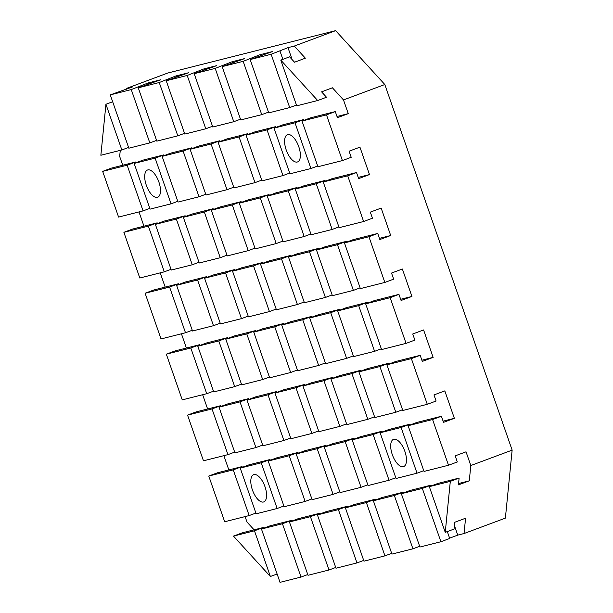 <?xml version="1.0" encoding="UTF-8"?>
<svg xmlns="http://www.w3.org/2000/svg" width="613" height="613" viewBox="0 0 613 613"><rect width="100%" height="100%" fill="white"/><g stroke="black" fill="none" stroke-linecap="round" stroke-linejoin="round"><path stroke-width="0.92" d="M147.817 169.924A14.528 6.459 69.6 0 1 158.775 181.709A14.528 6.459 69.6 0 1 157.671 197.248A14.528 6.459 69.6 0 1 157.372 197.34A14.528 6.459 69.6 0 1 146.415 185.555A14.528 6.459 69.6 0 1 147.518 170.016A14.528 6.459 69.6 0 1 147.817 169.924M253.92 474.592A14.528 6.459 69.6 0 1 264.87 486.377A14.528 6.459 69.6 0 1 263.766 501.917A14.528 6.459 69.6 0 1 263.467 502.009A14.528 6.459 69.6 0 1 252.518 490.224A14.528 6.459 69.6 0 1 253.613 474.684A14.528 6.459 69.6 0 1 253.92 474.592M287.712 134.607A14.528 6.459 69.6 0 1 298.661 146.392A14.528 6.459 69.6 0 1 297.558 161.932A14.528 6.459 69.6 0 1 297.259 162.024A14.528 6.459 69.6 0 1 286.309 150.239A14.528 6.459 69.6 0 1 287.405 134.699A14.528 6.459 69.6 0 1 287.712 134.607M393.807 439.276A14.528 6.459 69.6 0 1 404.756 451.061A14.528 6.459 69.6 0 1 403.653 466.6A14.528 6.459 69.6 0 1 403.354 466.692A14.528 6.459 69.6 0 1 392.404 454.907A14.528 6.459 69.6 0 1 393.5 439.368A14.528 6.459 69.6 0 1 393.807 439.276M324.177 446.908L340.092 492.607L361.072 487.312L345.157 441.613L324.177 446.908L332.982 443.628L353.969 438.326L345.157 441.613M302.96 385.975L318.867 431.675L339.855 426.38L323.94 380.681L302.96 385.975L311.764 382.696L332.744 377.393L323.94 380.681M281.735 325.043L297.65 370.742L318.637 365.448L302.722 319.748L281.735 325.043L290.547 321.756L311.527 316.461L302.722 319.748M260.517 264.111L276.432 309.81L297.412 304.508L281.497 258.809L260.517 264.111L269.329 260.824L290.309 255.529L281.497 258.809M239.3 203.171L255.215 248.878L276.195 243.576L260.28 197.876L239.3 203.171L248.104 199.892L269.092 194.597L260.28 197.876M218.082 142.239L233.99 187.938L254.977 182.643L239.062 136.944L218.082 142.239L226.887 138.959L247.867 133.657L239.062 136.944M192.26 264.77L176.352 219.063L155.365 224.366L171.28 270.065L192.26 264.77L198.995 262.257M213.485 325.702L197.57 280.003L176.582 285.298L192.497 330.997L213.485 325.702L220.22 323.189M234.702 386.634L218.787 340.935L197.807 346.23L213.722 391.929L234.702 386.634L241.438 384.121M255.92 447.567L240.005 401.867L219.025 407.162L234.94 452.869L255.92 447.567L262.655 445.061M296.202 453.972L312.117 499.672L333.097 494.377L317.182 448.678L296.202 453.972L305.006 450.693L325.993 445.39L317.182 448.678M274.976 393.04L290.891 438.739L311.879 433.445L295.964 387.745L274.976 393.04L283.788 389.753L304.768 384.458L295.964 387.745M253.759 332.108L269.674 377.807L290.654 372.505L274.739 326.806L253.759 332.108L262.571 328.821L283.551 323.526L274.739 326.806M232.542 271.168L248.457 316.875L269.436 311.573L253.521 265.873L232.542 271.168L241.346 267.889L262.333 262.594L253.521 265.873M211.324 210.236L227.231 255.935L248.219 250.64L232.304 204.941L211.324 210.236L220.128 206.956L241.116 201.654L232.304 204.941M190.099 149.304L206.014 195.003L227.002 189.708L211.087 144.009L190.099 149.304L198.911 146.017L219.891 140.722L211.087 144.009M389.048 480.247L373.133 434.548L352.153 439.843L368.068 485.55L389.048 480.247L395.783 477.742M367.831 419.315L351.916 373.616L330.936 378.911L346.851 424.61L367.831 419.315L374.566 416.802M346.613 358.383L330.698 312.684L309.718 317.978L325.626 363.678L346.613 358.383L353.349 355.869M325.396 297.451L309.481 251.751L288.493 257.046L304.408 302.745L325.396 297.451L332.131 294.937M304.171 236.511L288.256 190.812L267.276 196.114L283.191 241.813L304.171 236.511L310.906 234.005M282.953 175.579L267.038 129.879L246.058 135.174L261.973 180.881L282.953 175.579L289.688 173.073M305.121 501.442L289.206 455.743L268.218 461.037L284.133 506.736L305.121 501.442L311.856 498.928M283.896 440.502L267.988 394.803L247.001 400.105L262.916 445.804L283.896 440.502L290.631 437.996M262.678 379.57L246.763 333.87L225.783 339.165L241.698 384.872L262.678 379.57L269.413 377.064M241.461 318.637L225.546 272.938L204.566 278.233L220.481 323.932L241.461 318.637L248.196 316.124M220.243 257.705L204.328 212.006L183.341 217.301L199.256 263L220.243 257.705L226.979 255.192M199.018 196.773L183.111 151.066L162.123 156.369L178.038 202.068L199.018 196.773L205.753 194.26M395.806 412.25L379.891 366.551L358.911 371.853L374.827 417.553L395.806 412.25L402.542 409.745M374.589 351.318L358.674 305.619L337.694 310.914L353.609 356.613L374.589 351.318L381.324 348.805M353.372 290.386L337.456 244.687L316.469 249.981L332.384 295.681L353.372 290.386L360.107 287.872M332.154 229.454L316.239 183.754L295.251 189.049L311.166 234.748L332.154 229.454L338.889 226.94M367.808 484.799L361.072 487.312M354.23 439.077L353.969 438.326M346.59 423.867L339.855 426.38M333.005 378.137L332.744 377.393M325.373 362.934L318.637 365.448M311.787 317.205L311.527 316.461M304.148 302.002L297.412 304.508M290.57 256.272L290.309 255.529M282.93 241.07L276.195 243.576M269.352 195.34L269.092 194.597M261.713 180.13L254.977 182.643M248.127 134.408L247.867 133.657M177.778 201.325L171.042 203.83L155.127 158.131L134.147 163.433L150.062 209.133L171.042 203.83M164.2 155.595L163.939 154.851L155.127 158.131M163.939 154.851L142.952 160.146L134.147 163.433M185.417 216.527L185.157 215.784L176.352 219.063M185.157 215.784L164.177 221.078L155.365 224.366M206.635 277.459L206.374 276.716L197.57 280.003M206.374 276.716L185.394 282.011L176.582 285.298M227.852 338.399L227.599 337.648L218.787 340.935M227.599 337.648L206.612 342.951L197.807 346.23M249.077 399.331L248.817 398.588L240.005 401.867M248.817 398.588L227.829 403.883L219.025 407.162M283.873 505.993L277.137 508.499L261.23 462.8L240.242 468.102L256.157 513.801L277.137 508.499M270.295 460.263L270.034 459.52L261.23 462.8M270.034 459.52L249.054 464.815L240.242 468.102M339.832 491.864L333.097 494.377M326.246 446.134L325.993 445.39M318.614 430.931L311.879 433.445M305.029 385.202L304.768 384.458M297.389 369.999L290.654 372.505M283.811 324.269L283.551 323.526M276.172 309.067L269.436 311.573M262.594 263.337L262.333 262.594M254.954 248.127L248.219 250.64M241.369 202.405L241.116 201.654M233.737 187.195L227.002 189.708M220.151 141.465L219.891 140.722M382.206 432.012L381.945 431.268L373.133 434.548M381.945 431.268L360.965 436.563L352.153 439.843M360.988 371.08L360.728 370.329L351.916 373.616M360.728 370.329L339.74 375.631L330.936 378.911M339.763 310.14L339.502 309.396L330.698 312.684M339.502 309.396L318.522 314.699L309.718 317.978M318.545 249.207L318.285 248.464L309.481 251.751M318.285 248.464L297.305 253.759L288.493 257.046M297.328 188.275L297.067 187.532L288.256 190.812M297.067 187.532L276.088 192.827L267.276 196.114M276.111 127.343L275.85 126.6L267.038 129.879M275.85 126.6L254.862 131.895L246.058 135.174M298.27 453.199L298.01 452.455L289.206 455.743M298.01 452.455L277.03 457.75L268.218 461.037M277.053 392.266L276.792 391.523L267.988 394.803M276.792 391.523L255.813 396.818L247.001 400.105M255.836 331.334L255.575 330.591L246.763 333.87M255.575 330.591L234.587 335.886L225.783 339.165M234.61 270.402L234.358 269.651L225.546 272.938M234.358 269.651L213.37 274.953L204.566 278.233M213.393 209.462L213.132 208.719L204.328 212.006M213.132 208.719L192.153 214.014L183.341 217.301M192.175 148.53L191.915 147.787L183.111 151.066M191.915 147.787L170.935 153.081L162.123 156.369M423.767 470.677L417.032 473.19L401.117 427.483L380.129 432.786L396.044 478.485L417.032 473.19M410.181 424.947L409.921 424.204L401.117 427.483M409.921 424.204L388.941 429.498L380.129 432.786M388.964 364.015L388.703 363.271L379.891 366.551M388.703 363.271L367.723 368.566L358.911 371.853M367.746 303.083L367.486 302.332L358.674 305.619M367.486 302.332L346.498 307.634L337.694 310.914M346.521 242.143L346.261 241.399L337.456 244.687M346.261 241.399L325.281 246.702L316.469 249.981M325.304 181.21L325.043 180.467L316.239 183.754M325.043 180.467L304.063 185.762L295.251 189.049M317.664 166.008L310.929 168.521L295.014 122.815L274.034 128.117L289.949 173.816L310.929 168.521M304.086 120.278L303.826 119.535L295.014 122.815M303.826 119.535L282.846 124.83L274.034 128.117M102.67 171.379L118.585 217.079L143.067 210.895L127.152 165.196L102.67 171.379L111.482 168.092L135.963 161.909L127.152 165.196M143.067 210.895L149.802 208.389M136.216 162.66L135.963 161.909M208.765 476.048L224.68 521.747L249.162 515.564L233.246 469.865L208.765 476.048L217.577 472.761L242.058 466.585L233.246 469.865M249.162 515.564L255.897 513.058M242.319 467.328L242.058 466.585M187.547 415.108L203.462 460.815L227.944 454.631L212.029 408.932L187.547 415.108L196.359 411.829L220.841 405.645L212.029 408.932M227.944 454.631L234.679 452.118M221.094 406.396L220.841 405.645M166.33 354.176L182.245 399.875L206.727 393.699L190.812 348L166.33 354.176L175.142 350.897L199.616 344.713L190.812 348M206.727 393.699L213.462 391.186M199.876 345.456L199.616 344.713M145.112 293.244L161.027 338.943L185.501 332.767L169.594 287.06L145.112 293.244L153.917 289.957L178.398 283.781L169.594 287.06M185.501 332.767L192.237 330.254M178.659 284.524L178.398 283.781M123.887 232.312L139.802 278.011L164.284 271.827L148.369 226.128L123.887 232.312L132.699 229.024L157.181 222.848L148.369 226.128M164.284 271.827L171.019 269.322M157.441 223.592L157.181 222.848M366.375 502.545L375.187 499.266L354.207 504.56L345.395 507.84L363.961 561.163L384.949 555.861L366.375 502.545L345.395 507.84M338.399 509.61L347.211 506.323L326.223 511.625L317.419 514.905L335.985 568.22L356.965 562.926L338.399 509.61L317.419 514.905M310.423 516.675L289.443 521.97L308.01 575.285L328.989 569.99L310.423 516.675L319.235 513.388L298.247 518.682L289.443 521.97M282.447 523.732L261.46 529.034L280.026 582.35L301.014 577.055L282.447 523.732L291.252 520.452L270.272 525.747L261.46 529.034M422.334 488.423L401.346 493.718L419.92 547.034L440.9 541.739L422.334 488.423L431.138 485.136L410.158 490.431L401.346 493.718M394.358 495.48L373.371 500.783L391.937 554.098L412.924 548.804L394.358 495.48L403.162 492.201L382.183 497.495L373.371 500.783M323.227 181.984L332.039 178.705L356.521 172.521L347.709 175.808L323.227 181.984L339.142 227.684L363.624 221.508L372.436 218.22L370.313 212.129L381.156 208.083L390.703 235.507L379.861 239.545L377.738 233.453L368.934 236.741L344.452 242.917L360.367 288.616L384.841 282.44L393.653 279.153L391.531 273.061L402.373 269.023L411.921 296.439L401.078 300.485L398.956 294.386L390.152 297.673L365.67 303.856L381.585 349.556L406.067 343.372L414.871 340.092L412.748 333.993L423.591 329.955L433.138 357.371L422.296 361.417L420.181 355.325L411.369 358.605L386.887 364.789L402.802 410.488L427.284 404.304L436.088 401.025L433.973 394.933L444.808 390.887L454.363 418.311L443.521 422.349L441.398 416.258L432.586 419.537L408.105 425.721L424.02 471.42L448.501 465.244L457.313 461.957L455.191 455.865L466.033 451.819L470.807 465.535L469.282 480.83L458.44 484.875L459.122 478.071L450.31 481.358L429.33 486.653L445.245 532.352L454.049 529.073L454.723 522.268L465.566 518.23L464.049 533.532L457.75 535.118L449.605 538.153M344.452 242.917L353.257 239.637L377.738 233.453M365.67 303.856L374.474 300.569L398.956 294.386M386.887 364.789L395.699 361.501L420.181 355.325M408.105 425.721L416.917 422.434L441.398 416.258M292.179 59.66L287.995 47.645L294.294 46.059L305.358 58.181L294.524 62.22L289.597 56.833L280.792 60.12L296.707 105.819L317.687 100.524L326.499 97.237L321.58 91.85L332.422 87.805L343.487 99.927L348.261 113.643L337.418 117.681L335.303 111.589L326.491 114.869L302.01 121.052L317.925 166.751L342.406 160.575L351.211 157.288L349.096 151.196L359.931 147.151L369.486 174.575L358.643 178.613L356.521 172.521M302.01 121.052L310.822 117.765L335.303 111.589M296.447 105.076L289.711 107.582L271.145 54.266L287.995 47.645M260.433 55.913L260.019 54.71L272.609 51.53L250.165 59.561L268.732 112.884L289.711 107.582M156.56 140.392L149.825 142.898L131.259 89.582L148.108 82.962L160.698 79.782L138.254 87.82L156.821 141.136L177.801 135.833L159.234 82.517L176.084 75.897L188.674 72.725L166.23 80.755L184.797 134.071L205.776 128.776L187.21 75.453L204.068 68.84L216.657 65.66L194.206 73.69L212.772 127.006L233.76 121.711L215.194 68.395L232.043 61.775L244.633 58.595L222.182 66.625L240.748 119.941L261.736 114.646L243.169 61.331L260.019 54.71M126.347 89.222L126.424 88.441L132.722 86.847L110.271 94.877L128.845 148.2L149.825 142.898M184.536 133.327L177.801 135.833M212.512 126.263L205.776 128.776M240.495 119.198L233.76 121.711M268.471 112.133L261.736 114.646M105.934 104.264L100.861 155.258L121.849 149.963L105.934 104.264L112.669 101.75M128.584 147.449L121.849 149.963M277.114 573.99L270.379 576.496L254.472 530.797L233.484 536.099L242.296 532.812L263.276 527.517L254.472 530.797M263.536 528.26L263.276 527.517M270.379 576.496L233.484 536.099M391.676 553.355L384.949 555.861M375.447 500.009L375.187 499.266M363.701 560.412L356.965 562.926M347.471 507.074L347.211 506.323M335.725 567.477L328.989 569.99M319.488 514.131L319.235 513.388M307.749 574.542L301.014 577.055M291.512 521.196L291.252 520.452M457.75 535.118L454.402 525.51M447.314 531.578L449.712 538.452L440.9 541.739M431.399 485.879L431.138 485.136M403.162 492.201L403.423 492.944M419.66 546.29L412.924 548.804M469.282 480.83L458.578 483.534M459.122 478.071L438.134 483.373L429.33 486.653M450.31 481.358L445.245 532.352M390.703 235.507L379.439 238.35M368.934 236.741L384.841 282.44M411.921 296.439L400.664 299.282M390.152 297.673L406.067 343.372M433.138 357.371L421.882 360.214M411.369 358.605L427.284 404.304M454.363 418.311L443.099 421.154M432.586 419.537L448.501 465.244M348.261 113.643L337.004 116.485M326.491 114.869L342.406 160.575M369.486 174.575L358.222 177.418M347.709 175.808L363.624 221.508M280.792 60.12L317.687 100.524M222.182 66.625L243.169 61.331M252.234 58.794L251.974 58.043M250.165 59.561L271.145 54.266M282.869 59.346L279.957 50.986M110.271 94.877L131.259 89.582M140.323 87.046L140.063 86.295M148.53 84.165L148.108 82.962M138.254 87.82L159.234 82.517M168.299 79.981L168.046 79.238M176.506 77.1L176.084 75.897M166.23 80.755L187.21 75.453M196.283 72.916L196.022 72.173M204.481 70.035L204.068 68.84M194.206 73.69L215.194 68.395M224.258 65.852L223.998 65.108M232.457 62.97L232.043 61.775M143.955 226.182L138.99 211.922M165.181 287.122L160.215 272.862M186.398 348.054L181.433 333.794M207.615 408.986L202.65 394.726M228.833 469.918L223.868 455.658M254.104 529.831L246.985 522.038L245.093 516.59M122.738 165.249L119.665 156.438L120.271 150.361M464.049 533.532L505.38 518.123L512.139 450.126L384.818 84.517L335.625 30.65L167.755 73.031L126.424 88.441M470.807 465.535L512.139 450.126M343.487 99.927L384.818 84.517M294.294 46.059L335.625 30.65"/></g></svg>
